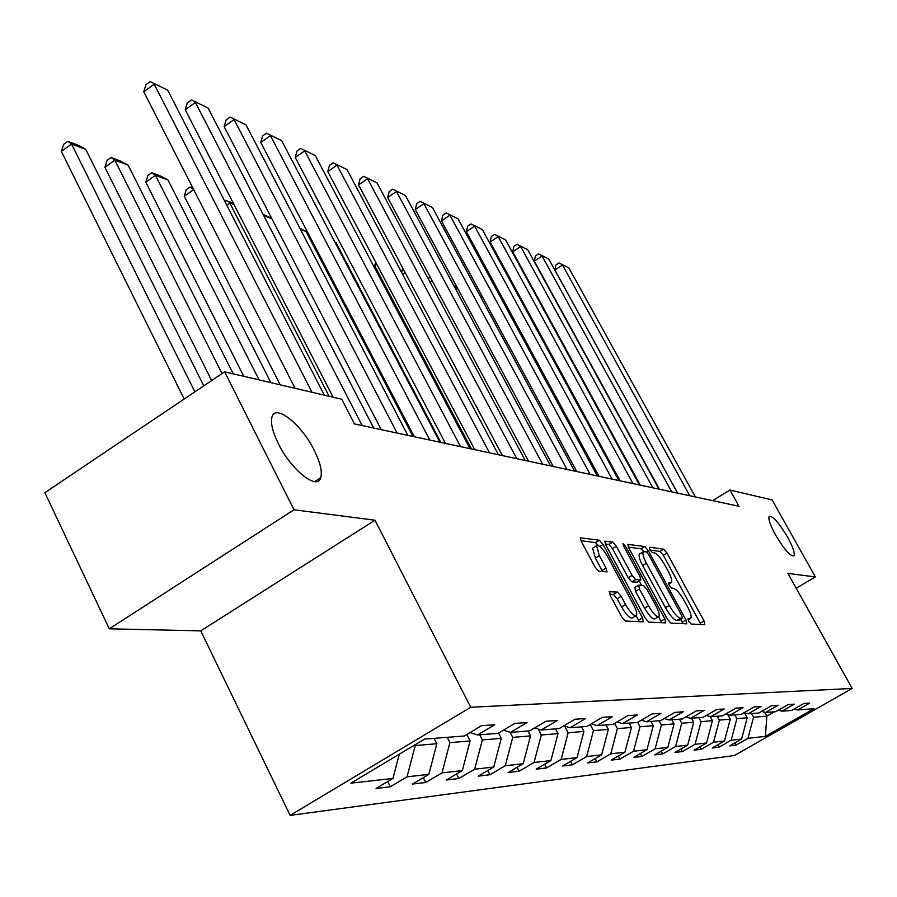 <?xml version="1.0" encoding="UTF-8"?>
<svg xmlns="http://www.w3.org/2000/svg" width="897" height="897" viewBox="0 0 897 897"><rect width="100%" height="100%" fill="white"/><g stroke="black" fill="none" stroke-linecap="round" stroke-linejoin="round"><path stroke-width="1.35" d="M688.75 621.285L691.139 624.043L704.795 624.671L703.988 620.926L667.009 553.101L663.657 549.188L649.383 547.192L649.877 549.738L652.287 552.53L654.16 552.776C657.176 553.864 660.82 558.091 665.069 565.48L668.164 571.176C671.214 576.984 672.324 580.785 671.472 582.568L668.5 582.837L669.229 585.36L671.629 588.129L673.468 588.297C676.439 589.273 680.072 593.478 684.344 600.912L687.472 606.652C690.612 612.651 691.733 616.553 690.836 618.358L688.01 618.695L688.75 621.285M314.264 450.35C301.56 424.326 275.121 403.224 271.948 417.161C270.49 423.149 272.643 432.018 278.406 443.78C291.2 470.095 317.37 490.726 320.711 477.72C322.438 471.643 320.285 462.527 314.264 450.35M787.588 537.146C778.865 522.559 772.732 515.629 769.2 516.358C768.067 518.87 770.187 525.059 775.524 534.926C784.281 549.558 790.425 556.532 793.946 555.837C795.101 553.303 792.982 547.069 787.588 537.146M609.579 591.448L610.252 595.518L621.621 616.744L625.433 621.038L643.261 621.856L642.521 617.809L603.076 544.479L599.364 540.229L580.337 537.819L581.357 541.553L594.924 566.882L598.736 571.21L607.045 571.871L606.013 568.07L599.353 555.658L596.606 545.69C598.983 544.625 602.649 548.28 607.628 556.656L633.652 605.049C636.354 610.285 637.296 613.75 636.466 615.454C634.089 616.441 630.468 612.797 625.579 604.522L621.184 596.337L617.428 592.076L609.153 591.706M374.991 520.215L293.992 509.776L224.642 371.829L44.85 492.7L109.288 628.808L200.771 630.86L290.123 815.384L470.734 707.262L374.991 520.215L200.771 630.86M796.188 588.208L815.362 576.939L787.914 573.407L852.15 688.448L470.734 707.262M815.362 576.939L772.126 499.921L729.967 490.065L712.577 500.627M224.642 371.829L341.735 399.221L354.461 423.922L739.005 506.278L729.967 490.065M667.29 619.065L670.821 623.112L686.766 623.841L685.97 620.018L648.273 550.579L644.82 546.565L627.81 544.378L628.831 547.955L667.29 619.065M665.619 622.877L648.766 622.103L645.1 617.943L605.755 544.849L604.735 541.183L612.741 542.091L616.374 546.273L632.082 575.403L635.704 579.54L640.884 579.877L639.841 576.188L623.617 546.161L622.899 543.638L625.658 546.43L664.845 618.941L665.619 622.877M290.123 815.384L734.385 755.521L852.15 688.448M390.341 786.759L407.047 776.824L428.833 774.369L412.418 784.09L425.75 782.487L441.986 772.889L462.347 770.579L446.392 779.998L458.883 778.495L474.67 769.189L493.742 767.036L478.224 776.163L489.93 774.75L505.291 765.735L523.209 763.717L508.094 772.564L519.105 771.241L534.063 762.484L550.915 760.589L536.193 769.178L546.553 767.933L561.13 759.434L577.006 757.64L562.666 765.993L572.443 764.816L586.649 756.552L601.64 754.859L587.647 762.977L596.886 761.867L610.745 753.828L624.917 752.224L611.261 760.129L620.006 759.075L633.529 751.249L646.95 749.735L633.618 757.438L641.904 756.44L655.124 748.816L667.85 747.38L654.821 754.882L662.681 753.94L675.598 746.506L687.685 745.138L674.948 752.46L682.415 751.563L695.052 744.308L706.544 743.008L694.087 750.15L701.196 749.298L713.541 742.223L724.484 740.978L712.296 747.963L719.069 747.145L731.167 740.227L741.595 739.05L729.665 745.867L736.123 745.093L747.952 738.332L765.388 736.359L813.983 708.686L797.668 709.953L809.711 703.08L803.847 703.483L791.703 710.424L781.949 711.186L794.249 704.145L788.104 704.571L775.703 711.669L765.455 712.476L778.035 705.266L771.577 705.704L758.896 712.98L748.12 713.821L760.992 706.432L754.209 706.903L741.225 714.36L729.9 715.245L743.064 707.666L735.921 708.159L722.634 715.817L710.704 716.748L724.182 708.966L716.647 709.493L703.046 717.342L690.466 718.329L704.268 710.346L696.319 710.895L682.382 718.957L669.084 719.999L683.234 711.792L674.824 712.375L660.528 720.661L646.457 721.771L660.977 713.328L652.074 713.934L637.408 722.477L622.496 723.632L637.397 714.943L627.945 715.593L612.898 724.384L597.066 725.628L612.359 716.669L602.324 717.365L586.862 726.424L570.021 727.736L585.741 718.508L575.044 719.237L559.156 728.588L541.205 729.99L557.373 720.459L545.97 721.244L529.611 730.887L510.449 732.389L527.088 722.545L514.889 723.386L498.048 733.354L477.529 734.957L494.684 724.776L481.599 725.673L464.254 736L424.584 739.094L350.884 783.171L392.953 778.417L376.056 788.474L390.341 786.759L387.739 781.522M434.114 738.354L436.839 743.736L415.221 745.553L414.885 744.891M415.221 745.553L407.047 776.824M436.839 743.736L428.833 774.369M477.529 734.957L470.028 732.557M466.81 734.475L470.106 740.956L449.902 742.649L447.199 737.334M449.902 742.649L441.986 772.889M470.106 740.956L462.347 770.579M510.449 732.389L503.441 730.169M498.553 733.062L501.266 738.354L482.328 739.935L479.704 734.789M482.328 739.935L474.67 769.189M501.266 738.354L493.742 767.036M541.205 729.99L534.657 727.916M527.974 731.021L530.508 735.91L512.725 737.39L510.09 732.277M512.725 737.39L505.291 765.735M530.508 735.91L523.209 763.717M570.021 727.736L563.877 725.808M555.535 728.869L558.001 733.611L541.283 735.013L538.178 729.037M541.283 735.013L534.063 762.484M558.001 733.611L550.915 760.589M597.066 725.628L591.291 723.823M581.491 726.839L583.902 731.447L568.137 732.759L564.639 726.054M568.137 732.759L561.13 759.434M583.902 731.447L577.006 757.64M622.496 723.632L617.069 721.95M605.98 724.922L608.345 729.396L593.466 730.64L590.215 724.451M593.466 730.64L586.649 756.552M608.345 729.396L601.64 754.859M646.457 721.771L641.344 720.19M629.133 723.117L631.443 727.467L617.383 728.644L614.602 723.386M617.383 728.644L610.745 753.828M631.443 727.467L624.917 752.224M669.084 719.999L664.24 718.519M651.054 721.401L653.308 725.639L639.998 726.749L637.644 722.332M639.998 726.749L633.529 751.249M653.308 725.639L646.95 749.735M690.466 718.329L685.88 716.927M671.842 719.786L674.039 723.901L661.414 724.955L659.183 720.773M661.414 724.955L655.124 748.816M674.039 723.901L667.85 747.38M710.704 716.748L706.365 715.425M691.565 718.239L693.729 722.253L681.731 723.262L679.545 719.181M681.731 723.262L675.598 746.506M693.729 722.253L687.685 745.138M729.9 715.245L725.785 714.001M710.233 716.602L712.442 720.695L701.039 721.648L698.898 717.667M701.039 721.648L695.052 744.308M712.442 720.695L706.544 743.008M748.12 713.821L744.218 712.644M727.747 714.595L730.248 719.203L719.394 720.112L717.297 716.232M719.394 720.112L713.541 742.223M730.248 719.203L724.484 740.978M765.455 712.476L761.732 711.355M744.465 712.723L747.223 717.779L736.874 718.654L734.822 714.864M736.874 718.654L731.167 740.227M747.223 717.779L741.595 739.05M781.949 711.186L778.405 710.121M764.715 712.252L766.845 716.142L753.536 717.252L751.518 713.563M753.536 717.252L747.952 738.332M774.492 711.769L766.845 716.142L765.388 736.359M797.668 709.953L794.293 708.944M293.992 509.776L109.288 628.808M399.277 754.231L392.953 778.417M734.923 742.862L736.123 745.093M717.813 744.802L719.069 747.145M699.873 746.831L701.196 749.298M681.036 748.961L682.415 751.563M661.224 751.193L662.681 753.94M640.368 753.536L641.904 756.44M618.381 756.003L620.006 759.075M595.171 758.604L596.886 761.867M570.638 761.351L572.443 764.816M544.647 764.244L546.553 767.933M517.076 767.305L519.105 771.241M487.789 770.545L489.93 774.75M456.595 773.976L458.883 778.495M423.317 777.632L425.75 782.487M700.938 624.491L663.354 555.31L660.001 551.397L650.056 550.052M643.71 551.476L641.075 548.829L628.405 547.103M682.864 623.662L680.621 619.367M682.337 618.313L681.787 615.634L648.632 554.537L646.21 551.722L643.149 551.857C642.319 553.673 643.418 557.474 646.434 563.26L669.285 605.408C673.681 613.043 677.381 617.315 680.408 618.212L682.337 618.313L678.771 620.432M640.066 553.729L639.393 554.144C638.541 555.961 639.628 559.762 642.656 565.547L646.434 563.26M678.547 620.567L676.596 620.466C673.569 619.58 669.857 615.32 665.462 607.684L642.656 565.547M605.329 543.974L608.872 544.457L612.741 542.091M637.072 582.119L631.813 581.884L628.192 577.746L612.505 548.628L608.872 544.457M639.18 580.897L641.624 585.416M658.555 616.788L660.966 621.251L664.845 618.941M648.497 605.834C653.218 613.806 656.705 617.36 658.947 616.486C659.744 614.871 658.813 611.485 656.133 606.338L647.141 589.699L643.564 585.584L638.731 585.147L639.438 589.037L648.497 605.834L644.595 608.177C649.305 616.149 652.792 619.692 655.057 618.807L658.387 616.833M634.841 587.49L635.536 591.381L639.438 589.037M644.595 608.177L635.536 591.381M661.65 622.697L660.966 621.251M635.816 615.835L632.463 617.842C630.086 618.829 626.454 615.196 621.565 606.933L617.181 598.748L613.413 594.487L609.624 594.195M593.377 547.663L592.648 548.112L595.373 558.08L599.353 555.658M602.571 571.613L595.373 558.08M598.299 545.443L595.44 542.629L580.92 540.656M639.247 621.666L636.152 615.723M506.94 306.471L505.146 305.81M506.704 306.045L504.686 304.958M689.759 495.738L562.509 265.064L554.895 270.053L677.672 493.148M695.366 496.938L568.866 267.878L558.966 262.956L568.866 267.878M554.895 270.053L555.916 264.94L558.966 262.956M482.81 297.479L480.478 296.604M479.861 295.449L482.227 296.391M457.56 288.262L455.833 289.406M454.039 286.053L456.797 286.827M457.347 287.859L454.286 285.885M671.718 491.87L542.068 256.004L534.298 261.117L659.385 489.224M677.594 493.126L548.717 258.953L538.469 253.862L548.717 258.953M534.298 261.117L535.374 255.903L538.469 253.862M652.814 487.822L520.652 246.518L512.725 251.765L640.223 485.12M658.97 489.134L527.627 249.613L517.02 244.343L527.627 249.613M512.725 251.765L513.858 246.44L517.02 244.343M432.051 280.593L429.921 282.006M428.116 278.608L430.235 277.195M405.175 272.643L402.618 274.347M401.699 272.621L402.361 269.84L403.336 269.19M376.841 264.38L374.722 265.804L471.463 448.982M375.63 262.103L374.722 265.804M632.957 483.573L498.216 236.584L490.132 241.966L620.096 480.814M639.426 484.952L505.527 239.824L494.539 234.375L505.527 239.824M490.132 241.966L491.309 236.528L494.539 234.375M612.09 479.099L474.67 226.145L466.406 231.673L598.961 476.285M618.896 480.557L482.339 229.554L470.959 223.914L482.339 229.554M466.406 231.673L467.651 226.122L470.959 223.914M590.136 474.401L449.924 215.19L441.492 220.875L576.715 471.519M597.301 475.926L457.997 218.767L446.168 212.914L457.997 218.767M441.492 220.875L442.804 215.19L446.168 212.914M567.005 469.445L423.9 203.664L415.277 209.506L553.27 466.496M574.551 471.06L432.388 207.42L420.11 201.354L432.388 207.42M415.277 209.506L416.668 203.686L420.11 201.354M334.996 242.325L336.016 242.706L440.819 442.412M336.016 242.706L334.873 242.089M542.595 464.209L396.485 191.51L387.661 197.531L528.546 461.204M550.567 465.924L405.433 195.479L392.651 189.177L405.433 195.479M387.661 197.531L389.13 191.577L392.651 189.177M300.506 229.453L306.023 231.516L412.945 436.447M306.023 231.516L299.845 228.197M516.795 458.692L367.568 178.705L358.542 184.894L502.41 455.609M525.227 460.497L377.009 182.887L363.7 176.328L377.009 182.887M358.542 184.894L360.089 178.806L363.7 176.328M373.701 428.037L263.83 215.807M271.926 218.79L263.796 215.74M263.09 214.372L271.634 218.24M489.493 452.839L337.014 165.171L327.786 171.562L474.76 449.689M498.418 454.757L346.993 169.589L333.112 162.761L346.993 169.589M327.786 171.562L329.423 165.317L333.112 162.761M329.109 396.272L229.811 203.081L226.773 205.2M234.061 204.673L226.1 200.536L233.332 203.249M224.833 201.421L226.1 200.536M460.553 446.639L304.7 150.853L295.236 157.446L445.45 443.41M470.017 448.668L315.251 155.529L300.753 148.409L315.251 155.529M295.236 157.446L296.985 151.044L300.753 148.409M193.707 189.648L184.277 196.286L280.189 384.824M184.277 196.286L186.24 189.704L190.018 187.047L192.945 188.135M193.674 189.581L190.018 187.047M429.809 440.057L270.445 135.682L260.758 142.488L414.324 436.738M439.866 442.21L281.647 140.638L266.476 133.204L281.647 140.638M260.758 142.488L262.608 135.929L266.476 133.204M259.065 379.88L155.484 175.352L167.997 180.017L270.872 382.638M319.523 478.482L319.937 479.301M145.796 182.226L147.87 175.476L151.739 172.729L155.484 175.352L145.796 182.226L243.749 376.292M151.739 172.729L160.529 176.014L167.997 180.017M397.102 433.049L234.083 119.57L224.149 126.623L381.214 429.652M407.81 435.348L245.98 124.84L230.092 117.059L245.98 124.84M224.149 126.623L226.122 119.873L230.092 117.059M222.008 373.601L114.827 160.182L128.136 165.149L233.231 373.836M104.893 167.302L107.113 160.361L111.071 157.513L114.827 160.182L104.893 167.302L211.636 380.575M111.071 157.513L120.422 161.012L128.136 165.149M362.22 425.582L195.411 102.437L185.231 109.737L333.112 397.203M373.645 428.026L208.07 108.055L191.397 99.892L208.07 108.055M185.231 109.737L187.327 102.807L191.397 99.892M194.884 391.832L71.536 144.025L85.708 149.317L203.787 385.845M61.344 151.402L63.721 144.271L67.78 141.322L71.536 144.025L61.344 151.402L184.177 399.03M67.78 141.322L77.736 145.045L85.708 149.317M311.988 392.258L154.206 84.183L143.755 91.752L295.091 388.311M324.299 395.14L167.705 90.171L150.169 81.616L167.705 90.171M143.755 91.752L145.998 84.632L150.169 81.616M688.1 619.838L689.995 618.717M668.646 584.07L670.541 582.938M660.001 551.397L663.657 549.188M663.354 555.31L667.009 553.101M700.277 623.123L703.988 620.926M641.075 548.829L644.82 546.565M646.322 551.756L648.273 550.579M682.191 622.26L685.97 620.018M665.462 607.684L669.285 605.408M676.596 620.466L680.408 618.212M612.505 548.628L616.374 546.273M628.192 577.746L632.082 575.403M631.813 581.884L635.704 579.54M636.691 582.344L640.548 580.011M624.234 547.305L625.658 546.43M613.413 594.487L617.428 592.076M617.181 598.748L621.184 596.337M621.565 606.933L625.579 604.522M602.033 570.492L606.013 568.07M595.44 542.629L599.364 540.229M599.869 546.441L603.076 544.479M638.541 620.186L642.521 617.809M314.757 481.566L320.711 477.72M688.145 619.962L690.264 618.706M668.702 584.227L670.866 582.927M678.737 620.489L682.404 618.313M639.393 554.144L643.149 551.857M637.016 582.209L640.66 580.011M634.504 587.636L638.395 585.293M592.648 548.112L596.606 545.69"/></g></svg>
